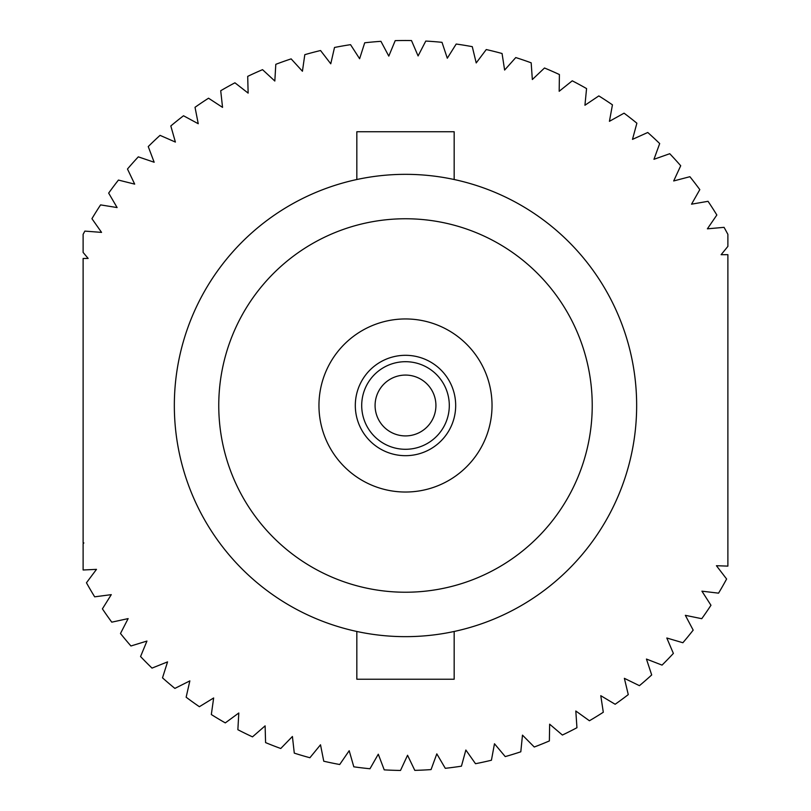<?xml version="1.0" encoding="UTF-8"?>
<svg xmlns="http://www.w3.org/2000/svg" width="811" height="811" viewBox="0 0 811 811"><rect width="100%" height="100%" fill="white"/><g stroke="black" fill="none" stroke-linecap="round" stroke-linejoin="round"><path stroke-width="1.22" d="M375.087 405.49A30.412 30.412 0 0 1 420.706 379.153A30.412 30.412 0 0 1 420.706 431.837A30.412 30.412 0 0 1 375.087 405.49M361.706 405.49A43.794 43.794 0 0 1 427.397 367.565A43.794 43.794 0 0 1 427.397 443.424A43.794 43.794 0 0 1 361.706 405.49M355.309 405.49A50.191 50.191 0 0 1 430.59 362.03A50.191 50.191 0 0 1 430.59 448.959A50.191 50.191 0 0 1 355.309 405.49M318.956 405.49A86.544 86.544 0 0 1 448.767 330.543A86.544 86.544 0 0 1 448.767 480.436A86.544 86.544 0 0 1 318.956 405.49M174.335 405.49A231.165 231.165 0 0 1 521.078 205.305A231.165 231.165 0 0 1 521.078 605.685A231.165 231.165 0 0 1 174.335 405.49M218.757 405.49A186.743 186.743 0 0 1 498.866 243.776A186.743 186.743 0 0 1 498.866 567.213A186.743 186.743 0 0 1 218.757 405.49M603.303 712.24A364.991 364.991 0 0 1 589.425 720.756L575.81 711.004L576.945 727.71A364.991 364.991 0 0 1 562.398 735.04L549.645 724.182L549.371 740.93A364.991 364.991 0 0 1 534.267 747.012L522.477 735.131L520.804 751.797A364.991 364.991 0 0 1 505.243 756.592L494.477 743.768L491.425 760.231A364.991 364.991 0 0 1 475.51 763.709L465.859 750.023L461.439 766.172A364.991 364.991 0 0 1 445.29 768.311L436.815 753.865L431.057 769.588A364.991 364.991 0 0 1 414.796 770.369L407.558 755.264L400.502 770.45A364.991 364.991 0 0 1 384.232 769.862L378.281 754.21L369.978 768.747A364.991 364.991 0 0 1 353.809 766.811L349.196 750.712L339.708 764.509A364.991 364.991 0 0 1 323.761 761.215L320.507 744.792L309.903 757.738A364.991 364.991 0 0 1 294.281 753.125L292.416 736.489L280.758 748.502A364.991 364.991 0 0 1 265.582 742.602L265.116 725.865L252.495 736.864A364.991 364.991 0 0 1 237.866 729.707L238.799 712.991L225.306 722.895A364.991 364.991 0 0 1 211.326 714.542L213.658 697.967L199.374 706.705A364.991 364.991 0 0 1 186.145 697.217L189.855 680.885L174.892 688.407A364.991 364.991 0 0 1 162.504 677.834L167.563 661.877L152.022 668.112A364.991 364.991 0 0 1 140.567 656.545L146.943 641.065L130.936 645.982A364.991 364.991 0 0 1 120.484 633.492L128.138 618.6L111.776 622.169A364.991 364.991 0 0 1 102.409 608.848L111.279 594.645L94.674 596.825A364.991 364.991 0 0 1 86.453 582.774L96.489 569.363L83.117 569.991L83.117 543.765L83.857 542.934L83.117 542.904L83.117 258.466L88.146 258.425L83.117 252.424L83.117 234.349A364.991 364.991 0 0 1 84.861 231.105L101.557 232.392L91.937 218.686A364.991 364.991 0 0 1 100.584 204.889L117.108 207.565L108.664 193.099A364.991 364.991 0 0 1 118.436 180.072L134.687 184.127L127.479 169.012A364.991 364.991 0 0 1 138.306 156.847L154.161 162.241L148.241 146.578A364.991 364.991 0 0 1 160.051 135.356L175.389 142.067L170.817 125.958A364.991 364.991 0 0 1 183.519 115.77L198.239 123.728L195.025 107.295A364.991 364.991 0 0 1 208.539 98.212L222.549 107.376L220.714 90.731A364.991 364.991 0 0 1 234.937 82.803L248.136 93.113L247.7 76.376A364.991 364.991 0 0 1 262.541 69.665L274.828 81.039L275.801 64.322A364.991 364.991 0 0 1 291.139 58.879L302.432 71.246L304.804 54.672A364.991 364.991 0 0 1 320.548 50.525L330.766 63.795L334.507 47.474A364.991 364.991 0 0 1 350.545 44.666L359.618 58.737L364.717 42.79A364.991 364.991 0 0 1 380.937 41.331L388.793 56.111L395.21 40.641A364.991 364.991 0 0 1 411.491 40.55L418.091 55.939L425.775 41.067A364.991 364.991 0 0 1 442.015 42.334L447.297 58.22L456.198 44.037A364.991 364.991 0 0 1 472.276 46.663L476.209 62.934L486.265 49.552A364.991 364.991 0 0 1 502.06 53.506L504.624 70.05L515.766 57.561A364.991 364.991 0 0 1 531.175 62.822L532.34 79.529L544.495 68.002A364.991 364.991 0 0 1 559.408 74.541L559.174 91.278L572.252 80.816A364.991 364.991 0 0 1 586.566 88.581L584.934 105.248L598.832 95.911A364.991 364.991 0 0 1 612.447 104.842L609.426 121.315L624.064 113.175A364.991 364.991 0 0 1 636.878 123.211L632.489 139.37L647.756 132.487A364.991 364.991 0 0 1 659.688 143.567L653.96 159.301L669.744 153.715A364.991 364.991 0 0 1 680.713 165.748L673.688 180.954L689.887 176.707A364.991 364.991 0 0 1 699.812 189.622L691.54 204.179L708.033 201.31A364.991 364.991 0 0 1 716.843 215.006L707.385 228.824L724.061 227.344A364.991 364.991 0 0 1 727.883 234.349L727.883 246.402L721.111 254.705L727.883 254.674L727.883 566.119L716.427 565.713L726.615 579.003A364.991 364.991 0 0 1 718.556 593.155L701.92 591.168L710.963 605.27A364.991 364.991 0 0 1 701.748 618.692L685.346 615.326L693.182 630.127A364.991 364.991 0 0 1 682.872 642.738L666.804 638.004L673.373 653.413A364.991 364.991 0 0 1 662.05 665.111L646.438 659.059L651.689 674.955A364.991 364.991 0 0 1 639.423 685.67L624.369 678.331L628.272 694.611A364.991 364.991 0 0 1 615.154 704.262L600.779 695.686L603.303 712.24M186.865 330.432A231.165 231.165 90 0 1 356.83 179.515L356.83 131.747L454.17 131.747L454.17 179.515A231.165 231.165 90 0 1 608.797 515.512M356.83 631.475L356.83 679.233L454.17 679.233L454.17 631.475"/></g></svg>
